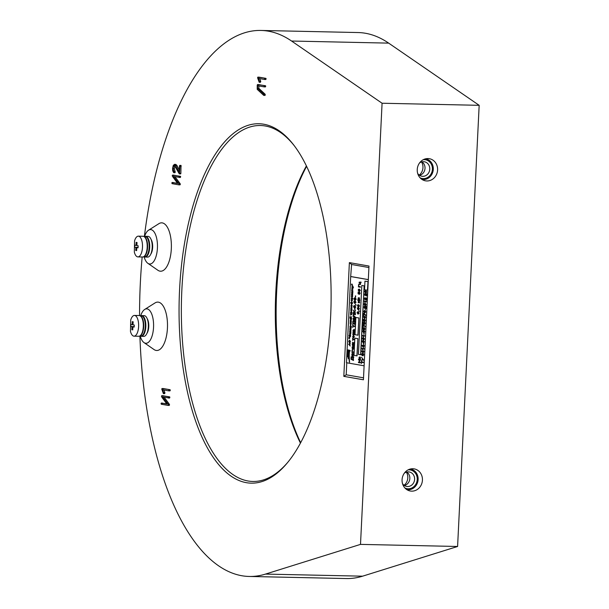 <?xml version="1.0" encoding="UTF-8"?>
<svg xmlns="http://www.w3.org/2000/svg" width="609" height="609" viewBox="0 0 609 609"><rect width="100%" height="100%" fill="white"/><g stroke="black" fill="none" stroke-linecap="round" stroke-linejoin="round"><path stroke-width="0.91" d="M147.203 318.713A8.64 3.654 91.2 0 1 146.883 333.443M151.078 239.444A8.64 3.654 91.2 0 1 150.766 254.174M263.849 124.236A179.739 75.965 91.2 0 1 293.919 145.254A179.739 75.965 91.2 0 1 331.03 305.094A179.739 75.965 91.2 0 1 287.067 463.183A179.739 75.965 91.2 0 1 246.318 482.671A179.739 75.965 91.2 0 1 179.548 290.227A179.739 75.965 91.2 0 1 263.849 124.236M294.52 146.038A178.011 75.234 -88.8 0 0 265.326 125.994A178.011 75.234 -88.8 0 0 260.485 125.515A178.011 75.234 -88.8 0 0 181.596 296.119A178.011 75.234 -88.8 0 0 247.97 480.981A178.011 75.234 -88.8 0 0 252.811 481.46A178.011 75.234 -88.8 0 0 287.699 462.421M420.103 177.828A9.508 8.595 99.9 0 0 422.151 178.49A9.508 8.595 99.9 0 0 432.405 169.31A9.508 8.595 99.9 0 0 425.432 159.764A9.508 8.595 99.9 0 0 423.278 159.687M419.228 175.095A9.508 8.595 99.9 0 0 422.958 167.658A9.508 8.595 99.9 0 0 421.535 161.956M404.932 488.015A9.508 8.595 99.9 0 0 406.979 488.677A9.508 8.595 99.9 0 0 417.234 479.496A9.508 8.595 99.9 0 0 410.26 469.95A9.508 8.595 99.9 0 0 408.106 469.874M404.056 485.282A9.508 8.595 99.9 0 0 407.794 477.844A9.508 8.595 99.9 0 0 406.363 472.142M417.241 169.538A11.236 10.163 99.9 0 0 423.658 180.31A11.236 10.163 99.9 0 0 437.597 169.98A11.236 10.163 99.9 0 0 427.472 158.561A11.236 10.163 99.9 0 0 417.241 169.538M422.007 179.449A10.475 9.478 99.9 0 0 433.281 169.332A10.475 9.478 99.9 0 0 425.622 158.804M402.069 479.725A11.236 10.163 99.9 0 0 408.494 490.496A11.236 10.163 99.9 0 0 422.433 480.166A11.236 10.163 99.9 0 0 412.301 468.747A11.236 10.163 99.9 0 0 402.069 479.725M406.835 489.636A10.475 9.478 99.9 0 0 418.117 479.511A10.475 9.478 99.9 0 0 410.451 468.991M144.105 256.861A17.212 7.27 -88.8 0 0 147.873 263.324A17.212 7.27 -88.8 0 0 149.35 263.956A17.212 7.27 -88.8 0 0 157.419 248.061A17.212 7.27 -88.8 0 0 151.024 229.631A17.212 7.27 -88.8 0 0 148.588 230.179A17.212 7.27 -88.8 0 0 144.546 236.467M147.873 263.324L157.891 270.267A24.193 10.224 -88.8 0 0 159.969 271.15A24.193 10.224 -88.8 0 0 171.319 248.807A24.193 10.224 -88.8 0 0 162.329 222.902A24.193 10.224 -88.8 0 0 158.896 223.67L148.588 230.179M140.23 336.13A17.212 7.27 -88.8 0 0 143.998 342.593A17.212 7.27 -88.8 0 0 145.467 343.225A17.212 7.27 -88.8 0 0 153.544 327.33A17.212 7.27 -88.8 0 0 147.15 308.9A17.212 7.27 -88.8 0 0 144.706 309.448A17.212 7.27 -88.8 0 0 140.671 315.744M143.998 342.593L154.016 349.536A24.193 10.224 -88.8 0 0 156.094 350.426A24.193 10.224 -88.8 0 0 167.437 328.076A24.193 10.224 -88.8 0 0 158.454 302.171A24.193 10.224 -88.8 0 0 155.021 302.939L144.706 309.448M139.91 336.122A273.068 115.405 -88.8 0 0 241.765 575.726A273.068 115.405 -88.8 0 0 249.195 576.457A273.068 115.405 -88.8 0 0 265.501 574.089L360.505 544.385L382.079 103.233L291.574 41.031A273.068 115.405 -88.8 0 0 268.402 31.181A273.068 115.405 -88.8 0 0 260.964 30.45A273.068 115.405 -88.8 0 0 144.371 236.467M142.163 256.99A273.068 115.405 -88.8 0 0 139.56 315.584M249.195 576.457L346.293 578.55A273.068 115.405 -88.8 0 0 362.591 576.183L457.595 546.479L479.169 105.319L388.664 43.125A273.068 115.405 -88.8 0 0 365.491 33.274A273.068 115.405 -88.8 0 0 358.054 32.543L260.964 30.45M259.107 77.168L258.817 77.746L259.107 77.168L265.851 78.348L266.087 78.972L265.798 79.505L264.542 79.475L258.46 78.409L259.434 81.256L260.682 81.279L260.446 82.299L259.19 82.276L257.569 77.716L257.851 77.137L259.107 77.168L257.828 77.137L265.851 78.348M259.777 78.645L260.682 81.279M258.772 84.575L265.653 85.945L265.41 86.904L264.161 86.874L257.691 85.74L257.569 88.313L258.817 88.343L265.128 94.22L264.999 95.415L265.288 94.821L264.032 94.798L263.667 95.331L257.204 89.325L257.234 85.108L257.516 84.544L258.772 84.575L258.482 85.131L258.772 84.575M258.932 85.96L258.817 88.343M174.478 165.42L173.542 166.287L173.063 168.526L173.961 171.746L173.702 172.705L172.743 170.878L172.568 168.571L173.23 165.496L174.577 164.27L175.59 165.283L179.183 172.103L179.48 165.96L179.754 165.389L181.01 165.42L180.865 173.367L180.553 173.915L179.305 173.885L174.387 165.412M175.034 165.861L174.319 168.556L175.247 172.126L174.958 172.735L173.732 172.712M173.702 172.705L173.991 172.103L175.247 172.126L174.958 172.735L173.748 172.712M175.598 164.293L176.838 165.305L179.29 169.949M171.829 183.035L172.111 182.502L177.645 183.469L172.377 176.26L172.545 175.11L173.793 175.141L173.481 175.658L173.793 175.141L180.599 176.496L180.355 177.455L173.588 176.458L178.909 183.674L180.157 183.705L180.333 184.344L180.005 184.854L178.757 184.832L172.058 183.659L172.111 182.502L177.485 183.248M175.004 176.709L180.157 183.705M173.078 183.058L173.367 182.525L173.078 183.058M163.296 388.534L163.014 389.113L163.296 388.534L170.048 389.714L170.276 390.339L169.995 390.871L168.739 390.849L162.649 389.775L163.623 392.622L164.879 392.645L164.636 393.665L163.387 393.642L161.758 389.082L162.047 388.504L163.296 388.534L162.024 388.504L170.048 389.714M163.973 390.011L164.879 392.645M161.042 403.607L161.324 403.074L166.858 404.049L161.591 396.84L161.758 395.69L163.006 395.713L162.687 396.231L163.006 395.713L169.812 397.068L169.568 398.027L162.801 397.038L168.114 404.254L169.371 404.277L169.538 404.916L169.218 405.434L167.97 405.404L161.271 404.231L161.324 403.074L166.691 403.828M164.217 397.281L169.371 404.277M162.58 403.105L162.291 403.638L162.58 403.105L161.301 403.074M343.819 376.347L363.428 379.788L368.985 266.049L349.376 262.616L343.819 376.347L346.194 374.786L363.52 377.824M306.609 166.31A179.739 75.965 -88.8 0 0 300.648 442.69M360.505 544.385L457.595 546.479M382.079 103.233L479.169 105.319M300.435 443.086A178.011 75.234 91.2 0 1 306.411 165.899M368.917 267.534L351.583 264.496L350.685 276.555L346.468 362.72L364.106 365.803M346.78 362.774L346.194 374.786M351.583 264.496L349.376 262.616M161.438 396.208L161.758 395.69L169.629 396.87M168.114 404.254L167.97 405.404M168.29 404.894L169.538 404.916M168.373 398.004L169.568 398.027M168.373 396.847L168.312 398.004M168.602 397.471L169.85 397.494M168.556 397.045L169.812 397.068M161.758 389.082L162.047 388.504M163.623 392.622L163.684 393.056L164.932 393.079M163.684 393.056L163.387 393.642M168.792 390.849L169.995 390.871M168.8 389.691L168.739 390.849M169.028 390.316L170.276 390.339M168.982 389.889L170.238 389.912M172.225 175.628L172.545 175.11L180.416 176.298M178.802 184.832L180.005 184.854M178.909 183.674L178.757 184.832M179.076 184.314L180.333 184.344M179.16 177.425L180.355 177.455M179.16 176.267L179.099 177.425M179.389 176.892L180.637 176.922M179.35 176.465L180.599 176.496M179.754 165.389L179.967 166.044L181.223 166.074M175.59 165.283L176.838 165.305M173.961 171.746L175.209 171.768M173.839 171.51L175.095 171.532M173.063 168.526L174.319 168.556M173.542 166.287L174.798 166.318M179.967 166.044L179.51 173.748L180.766 173.778M179.617 173.337L180.865 173.367M257.234 85.108L257.516 84.544L265.471 85.747M263.796 95.385L264.999 95.415M257.569 88.313L263.872 94.197L263.75 95.385M263.872 94.197L265.128 94.22M264.215 86.874L265.41 86.904M264.215 85.717L264.161 86.874M264.443 86.341L265.699 86.371M264.405 85.915L265.653 85.945M257.569 77.716L257.851 77.137M259.434 81.256L259.487 81.69L260.743 81.713M259.487 81.69L259.19 82.276M264.603 79.482L265.798 79.505M264.603 78.325L264.542 79.475M264.831 78.942L266.087 78.972M264.793 78.515L266.042 78.546M406.751 472.036A7.346 6.646 -80.1 0 1 409.842 478.499A7.346 6.646 -80.1 0 1 404.391 485.518M409.553 469.25A10.109 9.143 -80.1 0 1 417.782 479.504A10.109 9.143 -80.1 0 1 406.081 489.088M402.519 483.645A7.346 6.646 99.9 0 0 406.683 486.431A7.346 6.646 99.9 0 0 414.607 479.336A7.346 6.646 99.9 0 0 409.218 471.96A7.346 6.646 99.9 0 0 404.353 473.163M421.923 161.849A7.346 6.646 -80.1 0 1 425.013 168.32A7.346 6.646 -80.1 0 1 419.563 175.331M424.724 159.063A10.109 9.143 -80.1 0 1 432.953 169.325A10.109 9.143 -80.1 0 1 421.245 178.901M417.69 173.458A7.346 6.646 99.9 0 0 421.854 176.245A7.346 6.646 99.9 0 0 429.771 169.15A7.346 6.646 99.9 0 0 424.389 161.773A7.346 6.646 99.9 0 0 419.525 162.976M349.749 350.502L350.145 350.845L349.749 350.502C348.995 351.979 348.888 355.884 349.421 362.218L349.574 362.226C349.041 355.884 349.155 351.979 349.909 350.51M349.513 350.205L350.304 350.845L349.513 350.205C348.592 352.322 348.554 356.326 349.421 362.218M349.262 350.54L348.637 350C347.937 351.203 347.83 354.095 348.318 358.693L348.47 358.701C348.203 353.951 348.386 351.149 349.003 350.282M348.356 350.457L347.808 349.916C347.313 350.837 347.259 353.159 347.655 356.889L347.815 356.889C347.594 353.075 347.701 350.837 348.135 350.175M365.248 293.386L366.237 295.304L366.694 293.622L366.58 295.982L365.149 293.842L365.096 295.685L364.593 294.413L365.172 293.378L366.397 295.312M365.301 293.842L364.943 294.467M365.035 297.634L366.032 299.559L366.489 297.877L366.374 300.237L364.936 298.09L364.89 299.94L364.388 298.661L364.966 297.634L366.184 299.559M365.096 298.098L364.738 298.714M364.905 302.551L364.273 301.052L366.313 301.386L366.291 301.843L364.662 301.584L365.065 302.551L364.814 301.584M364.342 303.571L365.126 303.343L366.024 304.69L365.012 305.703L364.106 304.348L364.342 303.571L365.278 303.343L364.502 303.571L365.278 303.343L366.176 304.698L365.164 305.703M364.06 314.084L363.603 315.66L363.718 313.3L365.628 315.462L363.916 313.795L363.824 315.698M364.745 316.322L365.552 316.962L365.529 317.418L364.913 317.335L364.837 318.888L363.489 317.061L363.512 316.627L364.722 316.84L364.966 316.36L365.377 317.418M365.073 317.365L364.837 318.888M363.512 316.627L364.722 316.817M364.205 333.131L363.976 334.508L363.824 333.085L363.976 334.508M363.23 336.868L362.591 335.361L364.639 335.696L364.616 336.16L362.979 335.894L363.383 336.868L363.139 335.902M362.667 337.888L363.444 337.66L364.342 339.007L363.329 340.012L362.431 338.665L362.667 337.888L363.603 337.66L362.827 337.888L363.603 337.66L364.502 339.007L363.489 340.02M363.71 343.248L363.482 344.618L363.329 343.202L363.482 344.618M363.345 344.998L364.152 345.646L364.129 346.102L363.512 346.019L363.436 347.572L362.081 345.745L362.104 345.311L363.314 345.516L363.345 344.998L363.976 346.095M363.664 346.041L363.436 347.572M362.104 345.311L363.322 345.493M363.725 354.788L362.987 355.839L363.383 354.743L363.025 353.936L362.424 354.811L362.165 353.958L362.066 355.618L361.655 354.453L362.195 353.494L362.705 354.065L363.2 353.479L363.725 354.788L362.987 355.839M363.185 353.936L362.789 354.59M362.317 353.958L362.012 354.484M362.705 354.065L363.2 353.479L363.573 354.788M362.911 359.34L361.388 360.482L362.599 358.99L361.548 357.27L363.482 359.873L363.033 360.307L362.842 359.264L361.388 360.482M361.457 363.512L361.381 360.604L361.7 361.853L363.345 362.142L363.322 362.599L361.518 362.309L361.457 363.512L361.677 362.332M358.671 359.34L360.536 359.668L358.967 362.028L360.406 362.279L360.376 362.903L358.358 362.568L359.927 360.216L358.48 359.957L358.671 359.34M359.051 283.878L360.216 284.083L360.277 282.873L359.112 282.667L359.135 282.211L360.315 282.066L361.015 282.195L360.49 282.507L360.391 284.57L359.036 284.334L359.051 283.878L360.216 284.053M359.135 282.211L360.3 282.393M360.315 282.066L361.175 282.195L361 282.591M360.642 282.53L360.391 284.57M358.655 284.707L358.792 286.474L360.437 286.763L360.414 287.22L358.397 286.892L358.655 284.707M358.45 289.351L359.226 289.123L360.125 290.47L359.112 291.483L358.214 290.135L358.45 289.351L359.386 289.13L358.602 289.359L359.386 289.13L360.284 290.478L359.264 291.483M357.826 307.484L357.681 309.174L358.191 309.471L357.993 308.55L358.648 307.575L359.226 308.801L358.259 309.882L357.316 308.428L357.826 307.484L357.666 308.519L358.351 309.471M358.731 307.568L359.386 308.801L358.419 309.882M357.057 355.884L357.902 338.65L354.841 338.14L353.996 355.367L357.057 355.884M355.709 295.944L355.481 297.458L355.313 295.898L355.709 295.944L355.481 297.458M354.491 297.793L354.331 299.651L354.895 299.978L354.682 298.958L355.397 297.892L356.037 299.24L354.971 300.427L353.936 298.829L354.491 297.793L354.301 298.928L355.055 299.978M355.412 297.892L356.189 299.247L355.123 300.435M355.892 304.858L355.435 304.972L355.458 304.47L356.28 305.101L355.725 305.025M353.806 305.855L354.666 305.604L355.656 307.088L354.537 308.2L353.547 306.715L353.806 305.855L354.819 305.611L353.966 305.863L354.819 305.611L355.808 307.088L354.697 308.2M352.801 327.535L352.71 324.331L353.045 325.701L354.857 326.021L354.834 326.523L352.862 326.203L352.801 327.535L353.014 326.234M353.502 329.636L354.674 329.69L354.194 332.339L353.532 330.147L353.327 332.156L352.938 330.702L353.555 329.644L354.522 329.682L353.996 332.331M353.623 330.139L353.327 332.156M352.702 340.461L352.611 338.025L352.931 339.007L354.21 339.236L354.187 339.738L352.748 339.51L352.702 340.461L352.908 339.54M352.398 342.258L353.06 343.369L353.898 342.395L353.875 342.943L353.098 343.849L353.821 343.971L353.799 344.481L352.307 344.214L352.329 343.712L352.969 343.803L352.398 342.258L353.22 343.377M353.898 342.395L353.258 343.849L353.981 343.978L353.799 344.481M352.177 346.871L353.289 347.069L352.268 344.976L353.76 345.234L353.738 345.745L352.619 345.547L353.639 347.64L352.147 347.381L352.177 346.871L353.273 347.039M352.268 344.976L353.913 345.242L353.738 345.745M352.794 345.577L353.829 347.1L353.639 347.64M352.017 350.038L352.801 349.513L352.116 348.135L353.608 348.401L351.994 350.54L352.954 349.513M352.116 348.135L353.76 348.401L353.578 348.904M353.129 348.805L352.383 350.609M352.078 353.167L351.987 350.731L352.307 351.72L353.585 351.941L353.563 352.451L352.131 352.223L352.078 353.167L352.284 352.246M352.329 353.601L353.502 353.654L353.022 356.303L352.36 354.111L352.154 356.113L351.766 354.666L352.383 353.608L353.349 353.646L352.824 356.295M352.451 354.103L352.154 356.113M352.261 284.251L351.568 284.433L352.253 284.441M352.23 284.837L351.538 285.035L352.223 285.035M352.482 285.522L353.486 287.532L351.835 287.265L352.459 285.514L353.327 287.524M351.781 291.612L351.713 289.838L352.9 291.087L351.812 290.927L351.781 291.612L351.972 290.95M352.839 292.335L352.474 293.888L352.817 293.211L352.322 293.888L351.789 292.366L351.835 293.759L351.553 292.701L352.002 291.932L352.862 291.962L352.322 293.888M352.093 292.297L351.835 293.759M351.812 299.225L352.474 300.313L351.705 301.196L351.187 300.115L351.789 299.217L352.314 300.313L351.705 301.196M352.238 313.003L350.571 313.11L350.601 312.166L351.355 311.366L352.063 313.369M351.111 327.741L350.746 329.302L351.089 328.616L350.586 329.294L350.053 327.771L350.099 329.164L349.817 328.106L350.266 327.337L351.127 327.368L350.586 329.294M350.365 327.703L350.099 329.164M350.122 334.684L350.571 335.985L349.726 337.165L349.041 335.681L349.543 334.63L349.216 335.726L349.749 336.8L350.396 335.962L350.282 334.691L350.723 335.985L349.886 337.173M349.543 334.63L349.848 336.807M349.642 337.729L348.949 337.911L349.635 337.919M349.612 338.315L348.919 338.513L349.604 338.513M349.475 342.92L350.008 342.654L349.475 342.92L348.759 341.375L349.596 340.111L350.289 341.649L349.635 342.92L350.449 341.649L349.665 340.104M368.323 279.645L350.685 276.555M348.424 350.457L347.967 349.916L348.424 350.457M349.353 350.54L348.797 350L349.353 350.54M350.19 343.369L349.802 345.227L350.213 345.996L348.637 344.237L350.19 343.369L349.711 343.986L350.061 345.988M350.86 332.796L350.495 334.356L350.837 333.679L350.342 334.356L349.81 332.826L349.855 334.219L349.574 333.169L350.023 332.392L350.883 332.43L350.342 334.356M350.114 332.758L349.855 334.219M349.924 329.621L351.005 329.812L349.939 330.017L350.959 330.748L350.008 331.532L350.898 332.057L349.657 331.867L349.688 331.281L350.586 330.893L349.741 330.177L349.924 329.621M350.137 330.048L350.959 330.748M350.548 325.061L351.553 327.071L349.901 326.812L350.525 325.061L351.393 327.071M350.951 322.983L351.317 323.942L350.548 324.787L350.038 323.729L350.578 322.96L350.723 324.422L350.951 322.983M350.183 321.11L350.662 321.917L351.256 321.605L350.693 322.26L351.195 322.724L350.114 322.534L350.594 322.222L350.183 321.11L350.822 321.925M351.271 321.202L351.195 322.724M350.221 320.372L351.028 320.517L350.289 318.994L351.37 319.185L350.54 319.405L351.286 320.928L350.221 320.372L351.012 320.486M350.289 318.994L351.53 319.185L351.355 319.55M350.715 319.436L351.286 320.928M350.487 318.073L351.127 318.187L350.396 316.695L351.637 316.886L350.655 317.106L351.553 318.636L350.312 318.438L350.487 318.073M350.83 317.137L351.576 318.241M350.137 316.901L349.916 318.096L350.137 316.901M350.624 315.203L350.556 313.429L351.751 314.678L350.662 314.51L350.624 315.203L350.814 314.541M351.142 309.128L352.017 309.159L351.637 311.092L351.979 310.407L351.477 311.085L350.944 309.562L350.99 310.955L350.708 309.897L351.157 309.128L351.865 309.159L351.477 311.085M351.256 309.494L350.99 310.955M350.814 308.23L351.256 308.314L351.302 307.347L350.875 306.898L351.964 307.088L351.462 307.37L351.88 308.793L350.792 308.603L351.256 308.283M350.875 306.898L352.116 307.096L351.941 307.454M351.614 307.4L351.88 308.793M351.317 304.751L351.454 306.213L351.682 304.766L352.208 305.733L351.439 306.578L350.929 305.52L351.317 304.751L351.614 306.213M350.677 302.643L351.195 302.734L351.69 301.478L352.063 302.886L352.573 302.978L351.53 304.508L351.18 303.099L350.655 303.008L351.18 302.711M351.766 301.47L352.558 303.343M352.208 303.259L351.53 304.508M351.918 296.971L352.923 298.981L351.279 298.714L351.903 296.971L352.771 298.973M351.652 294.208L352.74 294.398L351.675 294.611L352.695 295.342L351.736 296.126L352.626 296.652L351.385 296.461L351.416 295.875L352.314 295.487L351.469 294.771L351.652 294.208M351.865 294.642L352.695 295.342M352.367 287.768L353.03 288.864L352.261 289.747L351.751 288.666L352.352 287.768L352.877 288.856L352.261 289.747M351.127 356.828L353.677 356.889L353.167 357.316L353.045 359.904L353.494 360.498L351.005 359.234L351.127 356.828L352.938 357.148M352.954 356.767L353.829 356.897L353.646 357.399M353.327 357.338L353.494 360.498M353.464 335.178L354.362 336.678L353.524 337.904M353.365 337.896L352.657 336.404L353.486 335.178L354.202 336.678L353.547 337.904M352.877 332.522L353.54 333.633L354.377 332.659L353.578 334.113L354.301 334.234L354.271 334.744L352.778 334.478L352.809 333.976L353.448 334.067L352.877 332.522L353.692 333.641M354.377 332.659L353.738 334.113L354.453 334.242L354.271 334.744M352.877 320.981L355.428 321.042L354.925 321.468L354.796 324.057L355.253 324.65L352.756 323.379L352.877 320.981L354.689 321.293M354.704 320.92L355.58 321.05L355.405 321.552M355.077 321.491L355.253 324.65M353.654 317.533L354.164 318.119L354.682 317.51L355.222 319.093L354.369 320.479L354.826 319.025L354.476 318.012M354.666 318.02L354.248 319.215L353.547 318.035L353.547 320.265L352.961 318.72L353.738 317.533M353.73 318.043L353.357 318.766M353.692 317.533L354.004 318.119L354.682 317.51L355.222 319.093M353.38 313.841L355.435 314.198L355.412 314.701L353.441 314.381L353.365 315.964L354.575 316.147L355.275 317.487L354.545 316.68L353.098 316.429L353.38 313.841M353.593 314.411L353.517 315.964M353.296 312.44L354.202 312.6L353.403 310.164L354.362 311.953L355.458 310.461L354.438 312.645L355.344 312.805L355.321 313.308L353.266 312.95L353.296 312.44L354.202 312.577M353.403 310.164L354.522 311.953M355.458 310.461L354.598 312.584L355.504 312.805L355.321 313.308M355.085 308.649L354.857 310.164L354.689 308.611L355.085 308.649L354.857 310.164M354.339 300.892L354.179 302.749L354.743 303.076L354.529 302.056L355.245 300.991L355.884 302.338L354.819 303.526L353.783 301.927L354.339 300.892L354.149 302.026L354.902 303.076M355.26 300.991L356.044 302.346L354.971 303.533M358.069 335.201L358.914 317.974L355.854 317.456L355.009 334.691L358.069 335.201M357.338 311.998L358.122 311.77L359.021 313.117L358.001 314.13L357.102 312.782L357.338 311.998L358.275 311.778L357.498 311.998L358.275 311.778L359.173 313.125L358.161 314.13M359.249 311.108L358.838 310.735L359.607 311.313L359.082 311.245M357.963 304.675L357.818 306.357L358.328 306.654L358.13 305.733L358.785 304.759L359.363 305.984L358.397 307.065L357.453 305.611L357.963 304.675L357.803 305.703L358.488 306.654M358.815 304.759L359.523 305.984L358.556 307.073M358.161 302.155L358.739 302.254L358.229 300.831L358.823 301.843L359.592 300.953L358.861 302.277L359.493 302.856L358.138 302.612L358.747 302.231M358.229 300.831L358.983 301.851M359.592 300.953L359.021 302.285L359.675 302.399L359.493 302.856M358.495 297.725L358.861 298.288L359.348 297.763L359.767 300.557L357.742 300.229L358.336 297.725L358.701 298.288L359.188 297.755L359.607 300.557M358.861 298.288L359.188 297.755L358.701 298.288M359.409 291.993L360.14 293.325L359.394 294.368L359.79 293.294L359.318 292.449M359.531 292.457L359.021 294.246L358.084 293.736L358.168 291.955L358.762 293.546M359.554 356.935L360.102 358.122L359.379 359.089L358.945 357.917L359.5 356.935L359.949 358.115L359.379 359.089M360.3 357.11L360.414 359.188L360.3 357.11M360.772 354.796L364.144 285.865L361.807 285.476L358.442 354.408L360.772 354.796M363.071 350.632L363.877 351.271L363.855 351.736L363.238 351.652L363.162 353.205L361.807 351.378L361.83 350.944L363.04 351.149L363.284 350.67L363.695 351.728M363.39 351.675L363.162 353.205M361.83 350.944L363.04 351.127M362.591 349.802L361.959 348.295L364.007 348.63L363.984 349.094L362.347 348.828L362.751 349.802L362.507 348.835M362.53 340.705L363.307 340.477L364.205 341.824L363.192 342.829L362.294 341.482L362.53 340.705L363.466 340.477L362.682 340.705L363.466 340.477L364.365 341.824L363.352 342.837M363.025 330.588L363.801 330.36L364.7 331.707L363.687 332.712L362.789 331.365L363.025 330.588L363.961 330.36L363.177 330.588L363.961 330.36L364.86 331.707L363.847 332.72M364.258 327.596L364.997 328.929L364.251 329.971L364.646 328.898L364.174 328.053M364.38 328.061L363.877 329.85L362.934 329.34L363.025 327.558L363.611 329.149M363.504 325.351L363.055 326.926L363.17 324.567L365.08 326.728L363.367 325.061L363.268 326.964M364.502 322.42L364.152 324.216L363.208 323.706L363.299 321.925L363.9 323.607L364.669 321.963L365.271 323.295L364.677 324.346L364.448 322.42M364.654 322.427L364.152 324.216M363.299 321.925L363.885 323.516M364.677 319.146L365.408 320.479L364.662 321.522L365.057 320.448L364.585 319.603M364.799 319.611L364.289 321.4L363.352 320.89L363.436 319.108L364.022 320.699M364.266 310.613L364.121 312.295L364.631 312.592L364.433 311.671L365.088 310.697L365.666 311.93L364.7 313.011L363.756 311.549L364.266 310.613L364.281 312.303L364.791 312.6M365.172 310.697L365.826 311.93L364.7 313.011M365.385 308.93L365.164 310.308M364.624 306.083L365.613 308.009L366.078 306.327L365.956 308.679L364.525 306.54L364.471 308.39L363.976 307.111L364.555 306.083L365.773 308.009M364.684 306.548L364.327 307.164M364.966 290.866L365.743 290.638L366.641 291.993L365.628 292.998L364.73 291.65L364.966 290.866L365.902 290.645L365.126 290.874L365.902 290.645L366.801 291.993L365.788 292.998M367.592 290.265L368.011 281.647L364.951 281.137L364.532 289.747L367.592 290.265M368.323 279.6L350.997 276.562M347.975 350.175C347.541 350.83 347.434 353.068 347.655 356.889M348.272 350.457L347.808 349.916M348.85 350.282C348.226 351.142 348.051 353.951 348.318 358.693M349.193 350.54L348.637 350M349.482 345.067L349.528 344.077L348.79 344.443L349.482 345.067M349.064 344.664L349.49 344.922M349.52 344.161L349.216 344.664M348.934 341.405L349.657 342.555L350.114 341.619L349.574 340.477L348.934 341.405L349.574 342.562M349.574 340.477L349.094 341.405M348.942 338.14L349.33 338.185M348.965 337.546L349.36 337.592M350.084 332.385L350.708 332.796M350.426 332.438L350.883 332.43M350.16 332.788L350.35 333.983L350.16 332.788M350.35 333.983L350.533 333.557M350.312 332.796L350.51 333.983M350.807 330.748L349.848 331.532L350.913 331.692M349.764 329.614L351.005 329.812M350.335 327.33L350.951 327.733M350.67 327.383L351.127 327.368M350.403 327.733L350.601 328.929L350.403 327.733M350.624 328.929L350.776 328.502M350.563 327.733L350.754 328.929M350.601 326.591L350.518 325.434L350.084 325.944L350.472 326.591L350.898 326.081M350.518 325.434L350.084 325.944L350.624 326.599M350.67 325.434L350.236 325.944M350.426 322.96L350.563 324.422L351.005 323.912M350.792 322.976L351.317 323.942M351.157 323.935L350.548 324.787M350.129 322.169L350.594 322.245M351.416 318.233L351.401 318.629M350.396 316.695L351.637 316.886M350.327 318.073L351.142 318.218M349.977 316.901L350.373 317.548M350.221 317.548L349.916 318.096M350.556 313.429L350.677 314.145L351.766 314.313M351.279 311.359L351.553 312.904L352.086 313.003M351.187 311.732L350.754 312.242L351.294 312.889L351.187 311.732L350.754 312.242L351.142 312.889L351.568 312.379M351.34 311.732L350.906 312.242M351.56 309.174L352.017 309.159M351.294 309.524L351.492 310.719L351.294 309.524M351.492 310.719L351.667 310.293M351.454 309.524L351.644 310.719M351.895 305.703L351.599 306.213M351.682 304.766L352.208 305.733M352.048 305.726L351.439 306.578M351.667 301.843L351.241 302.27L351.796 302.818L351.667 301.843L351.241 302.27L351.644 302.818L352.055 302.429M351.621 303.175L351.18 303.587L351.56 304.142L351.994 303.701L351.621 303.175L351.18 303.587L351.56 304.142L351.994 303.701M351.796 302.818L352.208 302.429M351.819 301.843L351.401 302.277M351.774 303.183L351.332 303.587M351.842 300.831L351.781 299.59L351.347 300.146L351.72 300.831L352.162 300.275M351.781 299.59L351.347 300.146L351.88 300.838M351.941 299.59L351.5 300.153M351.972 298.501L351.888 297.337L351.454 297.847L351.842 298.494L352.268 297.984M351.888 297.337L351.454 297.847L352.002 298.501M352.048 297.337L351.614 297.854M352.535 295.342L351.583 296.126L352.649 296.286M351.5 294.208L352.74 294.398M352.063 291.924L352.687 292.328M352.405 291.977L352.862 291.962M352.139 292.328L352.329 293.515L352.139 292.328M352.329 293.515L352.512 293.089M352.291 292.328L352.489 293.523M351.713 289.838L351.835 290.554L352.923 290.721M352.345 288.141L351.903 288.696L352.436 289.389L352.345 288.141L351.903 288.696L352.284 289.382L352.718 288.826M352.497 288.141L352.063 288.704M352.535 287.052L352.451 285.887L352.017 286.397L352.405 287.045L352.832 286.534M352.451 285.887L352.017 286.397L352.565 287.052M352.603 285.887L352.177 286.397M351.553 284.662L351.941 284.707M351.583 284.068L351.972 284.106M352.908 357.65L351.34 357.376L351.271 358.77L352.817 359.546L352.908 357.65M351.492 357.407L351.423 358.77L352.976 359.554M352.877 353.669L353.502 353.654M352.573 354.149L352.839 355.793L352.573 354.149M352.87 355.793L353.083 355.207M352.725 354.149L352.992 355.793M351.987 350.731L352.154 351.713L353.585 351.941M353.433 351.941L353.41 352.444M352.459 350.084L352.801 349.513M352.329 343.712L352.969 343.826M352.611 338.025L352.771 339.007L354.21 339.236M354.05 339.228L354.027 339.738M352.87 336.457L353.547 337.394L353.989 336.625L353.471 335.688L352.87 336.457L353.479 337.401M353.631 335.688L353.03 336.457M352.809 333.976L353.448 334.09M354.05 329.705L354.674 329.69M353.745 330.185L354.012 331.829L353.745 330.185M354.042 331.829L354.255 331.243M353.898 330.192L354.164 331.829M352.71 324.331L352.885 325.701L354.857 326.021M354.697 326.021L354.674 326.523M354.666 321.803L353.091 321.529L353.022 322.915L354.567 323.699L354.666 321.803M353.25 321.552L353.182 322.922L354.727 323.699M355.062 319.086L354.369 320.479M353.197 318.766L353.791 319.778M353.631 319.771L353.547 320.265M354.507 318.012L354.263 318.956M353.365 315.964L355.321 317.068M355.161 317.061L355.116 317.479M353.228 313.833L355.435 314.198M355.275 314.191L355.253 314.701M353.76 306.769L354.72 307.697L355.443 307.035L354.636 306.114L353.76 306.769L354.811 307.72M354.796 306.114L353.913 306.776M355.458 304.47L356.28 305.101M355.245 303.076L355.671 302.33L355.23 301.493L354.735 302.201L355.199 303.076M354.735 302.201L355.298 303.076M355.39 301.501L354.895 302.201M355.397 299.978L355.823 299.232L355.382 298.395L354.887 299.103L355.351 299.978M354.887 299.103L355.443 299.978M355.542 298.402L355.047 299.103M356.904 355.877L357.902 338.65M357.742 338.65L354.841 338.14M357.909 335.201L358.914 317.974M358.754 317.967L355.854 317.456M357.3 312.828L358.183 313.673L358.823 313.072L358.092 312.234L357.3 312.828L358.259 313.696M358.252 312.234L357.453 312.836M358.838 310.735L359.607 311.313M358.648 309.471L359.036 308.793L358.632 308.032L358.183 308.672L358.602 309.471M358.632 308.032L358.183 308.672L358.709 309.471M358.792 308.04L358.343 308.679M358.785 306.654L359.173 305.977L358.77 305.216L358.32 305.855L358.739 306.662M358.77 305.216L358.32 305.855L358.846 306.654M358.929 305.223L358.48 305.863M358.343 298.189L357.985 299.803L358.541 299.902L358.313 298.182M359.173 298.22L358.754 299.94L359.409 300.054L359.135 298.212M357.985 299.803L358.541 299.879M358.503 298.189L358.138 299.811M358.754 299.94L359.417 300.031M359.325 298.22L358.914 299.948M358.168 291.955L358.32 293.386L358.777 293.637L359.386 291.993L360.14 293.325M359.988 293.325L359.394 294.368M359.371 292.457L359.226 293.797M359.074 293.789L359.021 294.246M358.404 290.188L359.287 291.026L359.934 290.424L359.203 289.587L358.404 290.188L359.363 291.049M359.363 289.587L358.564 290.188M358.503 284.707L358.632 286.474L360.437 286.763M360.284 286.755L360.262 287.22M358.511 359.333L360.376 359.66L358.815 362.02L360.406 362.279M360.254 362.271L360.224 362.895M359.523 358.526L359.47 357.498L359.112 357.955L359.417 358.518L359.782 358.069M359.47 357.498L359.112 357.955L359.569 358.526M359.63 357.506L359.272 357.963M360.361 357.14L360.262 359.181M360.619 354.788L364.144 285.865M363.992 285.865L361.807 285.476M361.381 360.604L361.54 361.845L363.345 362.142M363.185 362.134L363.17 362.591M361.548 357.27L363.482 359.873M363.322 359.873L363.253 360.345M362.553 354.065L363.048 353.471L362.553 354.065L362.302 353.494M362.165 353.958L362.271 355.169M362.111 355.161L362.066 355.618M363.025 353.936L362.637 354.91M362.964 352.71L363.017 351.614L362.172 351.462L362.964 352.71M362.347 351.492L362.979 352.482M361.959 348.295L364.007 348.63M363.847 348.63L363.824 349.086M363.238 347.077L363.291 345.981L362.454 345.828L363.238 347.077M362.629 345.859L363.253 346.848M362.484 341.535L363.367 342.372L364.015 341.778L363.284 340.933L362.484 341.535L363.444 342.395M363.444 340.941L362.644 341.535M362.621 338.718L363.512 339.556L364.152 338.962L363.421 338.117L362.621 338.718L363.581 339.578M363.581 338.124L362.781 338.726M362.591 335.361L364.639 335.696M364.479 335.696L364.456 336.153M362.979 331.418L363.862 332.255L364.509 331.661L363.779 330.816L362.979 331.418L363.938 332.278M363.938 330.824L363.139 331.425M363.025 327.558L363.17 328.989L363.626 329.233L364.235 327.596L364.997 328.929M364.837 328.921L364.251 329.971M364.228 328.053L363.771 328.731L364.083 329.4M363.923 329.393L363.877 329.85M363.17 324.567L365.096 326.272M364.943 326.272L364.92 326.728M364.593 321.955L365.271 323.295M365.111 323.295L364.525 324.338M363.436 319.108L363.588 320.54L364.037 320.791L364.654 319.146L365.408 320.479M365.248 320.479L364.662 321.522M364.639 319.603L364.182 320.281L364.494 320.951M364.334 320.943L364.289 321.4M364.646 318.393L364.7 317.297L363.855 317.152L364.646 318.393M364.03 317.182L364.654 318.172M363.718 313.3L365.651 315.005M365.491 315.005L365.469 315.462M365.088 312.6L365.476 311.915L365.073 311.161L364.624 311.8L365.042 312.6M365.073 311.161L364.624 311.8L365.149 312.6M365.233 311.161L364.783 311.8M364.525 306.54L364.167 307.164L364.677 307.933M364.517 307.933L364.471 308.39M365.697 306.281L366.078 306.327M365.918 306.319L365.803 308.679M364.304 304.401L365.187 305.246L365.826 304.645L365.103 303.8L364.304 304.401L365.263 305.261M365.255 303.807L364.456 304.409M364.273 301.052L366.313 301.386M366.161 301.379L366.138 301.843M364.936 298.09L364.578 298.714L365.088 299.483M364.936 299.483L364.89 299.94M366.329 297.877L366.215 300.229M365.149 293.842L364.791 294.459L365.301 295.236M365.141 295.228L365.096 295.685M366.542 293.622L366.428 295.974M364.92 291.703L365.811 292.541L366.451 291.939L365.72 291.102L364.92 291.703L365.88 292.564M365.88 291.102L365.08 291.703M367.44 290.257L368.011 281.647M367.859 281.64L364.951 281.137M140.435 336.138A10.368 4.385 -88.8 0 0 141.235 336.32A10.368 4.385 -88.8 0 0 145.81 326.721A10.368 4.385 -88.8 0 0 141.676 315.591A10.368 4.385 -88.8 0 0 140.877 315.744M141.235 336.32L143.739 336.381A10.368 4.385 -88.8 0 0 148.322 326.774A10.368 4.385 -88.8 0 0 144.181 315.645L141.676 315.591M144.318 256.861A10.368 4.385 -88.8 0 0 145.109 257.051A10.368 4.385 -88.8 0 0 149.692 247.452A10.368 4.385 -88.8 0 0 145.559 236.322A10.368 4.385 -88.8 0 0 144.752 236.475M145.109 257.051L147.614 257.105A10.368 4.385 -88.8 0 0 152.197 247.505A10.368 4.385 -88.8 0 0 148.063 236.376L145.559 236.322M138.441 336.244A10.368 4.385 -88.8 0 0 138.723 336.267A10.368 4.385 -88.8 0 0 143.321 326.333A10.368 4.385 -88.8 0 0 139.453 315.561A10.368 4.385 -88.8 0 0 139.172 315.538L134.475 315.432A10.368 4.385 -88.8 0 0 130.707 320.037L130.463 331.403A10.368 4.385 -88.8 0 0 133.744 336.138A10.368 4.385 -88.8 0 0 134.026 336.168A10.368 4.385 -88.8 0 0 138.624 326.234A10.368 4.385 -88.8 0 0 134.756 315.462A10.368 4.385 -88.8 0 0 134.475 315.432M132.313 329.827L131.887 329.751L132.024 326.721L130.76 326.5L130.859 324.43L132.123 324.65L132.282 321.628L133.158 321.78L132.998 324.803L134.285 325.031L134.178 327.094L132.899 326.873L132.754 329.903L132.313 329.827M134.193 326.767L132.024 326.721M134.201 326.652L130.76 326.5M132.998 324.673L132.123 324.65M133.127 321.994L132.282 321.628M134.186 326.904L132.899 326.873M132.747 329.431L131.887 329.751M142.323 256.975A10.368 4.385 -88.8 0 0 142.605 256.998A10.368 4.385 -88.8 0 0 147.195 247.064A10.368 4.385 -88.8 0 0 143.328 236.292A10.368 4.385 -88.8 0 0 143.046 236.269L138.35 236.163A10.368 4.385 -88.8 0 0 134.589 240.768L134.338 252.134A10.368 4.385 -88.8 0 0 137.619 256.869A10.368 4.385 -88.8 0 0 137.908 256.899A10.368 4.385 -88.8 0 0 142.498 246.957A10.368 4.385 -88.8 0 0 138.631 236.193A10.368 4.385 -88.8 0 0 138.35 236.163M136.188 250.558L135.761 250.482L135.898 247.452L134.635 247.231L134.734 245.161L136.005 245.381L136.157 242.359L137.033 242.511L136.873 245.534L138.159 245.762L138.06 247.825L136.774 247.604L136.637 250.634L136.188 250.558M138.068 247.498L135.898 247.452M138.076 247.376L134.635 247.231M136.873 245.404L136.005 245.381M137.002 242.725L136.157 242.359M138.068 247.635L136.774 247.604M136.629 250.154L135.761 250.482M265.501 574.089L362.591 576.183M291.574 41.031L388.664 43.125M141.204 315.751C146.746 315.325 147.401 335.536 140.763 336.138A10.193 4.309 -88.8 0 0 142.163 335.628A10.193 4.309 -88.8 0 0 145.269 324.369A10.193 4.309 -88.8 0 0 141.204 315.751L139.963 315.728M140.078 315.782A10.193 4.309 91.2 0 1 143.724 324.856A10.193 4.309 91.2 0 1 140.603 335.589A10.193 4.309 91.2 0 1 139.644 336.061M143.366 317.22A9.675 4.088 91.2 0 1 145.543 326.043A9.675 4.088 91.2 0 1 142.986 334.767M145.079 236.482C150.621 236.056 151.276 256.267 144.645 256.869A10.193 4.309 -88.8 0 0 146.046 256.359A10.193 4.309 -88.8 0 0 149.152 245.1A10.193 4.309 -88.8 0 0 145.079 236.482L143.846 236.452M143.952 236.513A10.193 4.309 91.2 0 1 147.599 245.587A10.193 4.309 91.2 0 1 144.478 256.32A10.193 4.309 91.2 0 1 143.518 256.792M147.241 237.952A9.675 4.088 91.2 0 1 149.418 246.774A9.675 4.088 91.2 0 1 146.868 255.498M162.976 395.713L161.728 395.683M169.599 398.035L168.343 398.004M170.025 390.871L168.769 390.849M173.763 175.133L172.514 175.11M173.337 182.525L172.088 182.502M180.036 184.862L178.787 184.832M180.386 177.455L179.137 177.432M258.741 84.575L257.485 84.544M265.029 95.415L263.773 95.385M265.448 86.904L264.192 86.881M265.828 79.505L264.58 79.482M140.763 336.138L139.53 336.115M144.645 256.869L143.404 256.846M138.723 336.267L134.026 336.168M142.605 256.998L137.908 256.899"/></g></svg>
